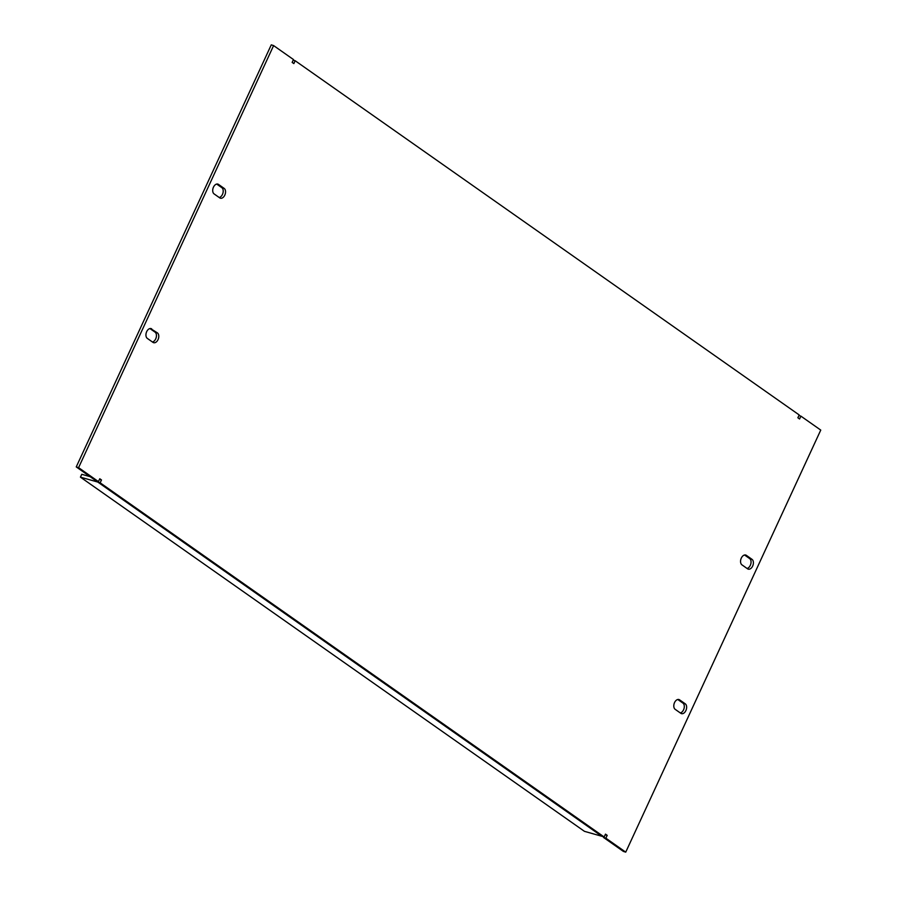 <?xml version="1.0" encoding="UTF-8"?>
<svg xmlns="http://www.w3.org/2000/svg" width="897" height="897" viewBox="0 0 897 897"><rect width="100%" height="100%" fill="white"/><g stroke="black" fill="none" stroke-linecap="round" stroke-linejoin="round"><path stroke-width="1.35" d="M100.15 482.81L604.163 836.991L601.831 836.262L97.818 482.07L100.15 482.81L101.473 479.951L99.5 479.334M604.163 836.991L605.486 834.143L607.191 835.342L605.867 838.19L625.736 852.15L820.755 430.089L800.886 416.13L799.575 418.977L797.87 417.778L799.182 414.93L295.169 60.738L293.857 63.597L292.153 62.398L293.476 59.55L273.607 45.59L78.588 467.651L76.245 466.911L96.114 480.87L98.446 481.611L99.769 478.763L101.473 479.951M78.588 467.651L98.446 481.611M295.169 60.738L293.207 60.121M273.607 45.59L271.264 44.85L76.245 466.911M603.793 836.879L603.524 837.45L623.393 851.41L625.736 852.15M680.296 712.936A5.304 3.375 107.5 0 0 684.041 708.484A5.304 3.375 107.5 0 0 682.909 703.091L677.784 699.492M152.445 342.004A5.304 3.375 107.5 0 0 156.179 337.552A5.304 3.375 107.5 0 0 155.058 332.148L149.934 328.549M219.216 197.508A5.304 3.375 107.5 0 0 222.949 193.057A5.304 3.375 107.5 0 0 221.817 187.664L216.704 184.064M747.066 568.451A5.304 3.375 107.5 0 0 750.8 564A5.304 3.375 107.5 0 0 749.668 558.596L744.555 554.996M219.765 197.901A5.304 3.375 107.5 0 0 220.37 198.203A5.304 3.375 107.5 0 0 225.001 194.66A5.304 3.375 107.5 0 0 224.16 188.392L218.487 184.401A5.304 3.375 107.5 0 0 217.881 184.109A5.304 3.375 107.5 0 0 213.251 187.652A5.304 3.375 107.5 0 0 214.091 193.909L219.765 197.901M680.857 713.328A5.304 3.375 107.5 0 0 681.462 713.631A5.304 3.375 107.5 0 0 686.093 710.088A5.304 3.375 107.5 0 0 685.252 703.82L679.567 699.839A5.304 3.375 107.5 0 0 678.962 699.537A5.304 3.375 107.5 0 0 674.331 703.08A5.304 3.375 107.5 0 0 675.183 709.336L680.857 713.328M151.716 328.896A5.304 3.375 107.5 0 0 151.111 328.594A5.304 3.375 107.5 0 0 146.48 332.137A5.304 3.375 107.5 0 0 147.332 338.404L153.006 342.396A5.304 3.375 107.5 0 0 153.611 342.688A5.304 3.375 107.5 0 0 158.242 339.144A5.304 3.375 107.5 0 0 157.401 332.888L150.438 328.493M747.616 568.844A5.304 3.375 107.5 0 0 748.221 569.135A5.304 3.375 107.5 0 0 752.852 565.592A5.304 3.375 107.5 0 0 752.011 559.336L746.338 555.344A5.304 3.375 107.5 0 0 745.732 555.041A5.304 3.375 107.5 0 0 741.101 558.584A5.304 3.375 107.5 0 0 741.942 564.852L747.616 568.844M605.867 838.19L603.524 837.45M800.886 416.13L798.924 415.502M90.126 476.666L81.762 474.3L80.438 477.148L584.452 831.34L601.831 836.262M80.438 477.148L97.818 482.07M607.191 835.342L605.217 834.715M685.252 703.82L682.909 703.091M679.567 699.839L678.3 699.436M157.401 332.888L155.058 332.148M224.16 188.392L221.817 187.664M218.487 184.401L217.209 184.008M752.011 559.336L749.668 558.596M746.338 555.344L745.059 554.94"/></g></svg>

